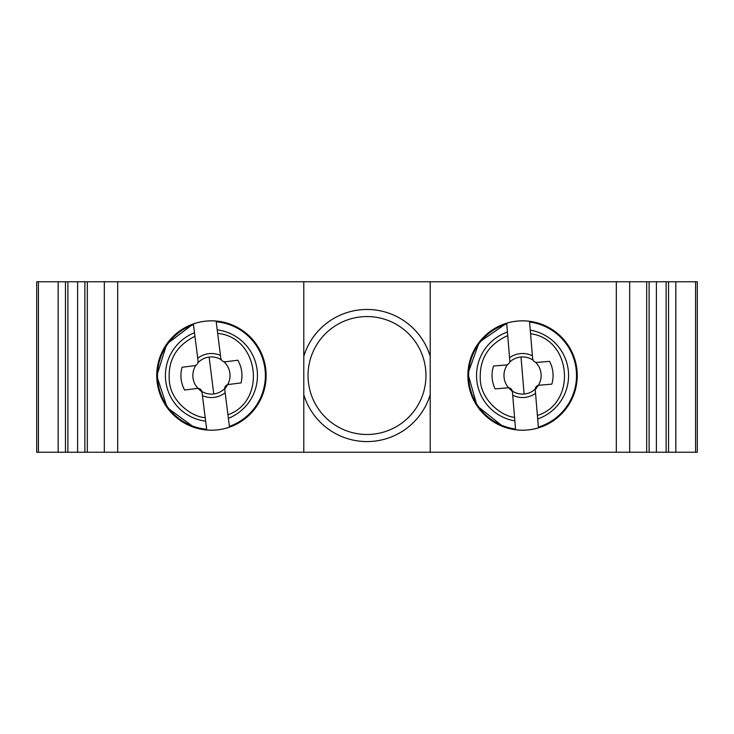 <?xml version="1.0" encoding="UTF-8"?>
<svg xmlns="http://www.w3.org/2000/svg" width="734" height="734" viewBox="0 0 734 734"><rect width="100%" height="100%" fill="white"/><g stroke="black" fill="none" stroke-linecap="round" stroke-linejoin="round"><path stroke-width="1.1" d="M649.113 281.764L649.113 452.236L697.3 452.236L697.3 281.764L36.7 281.764L36.7 452.236L430.216 452.236L430.216 281.764M430.216 452.236L646.672 452.236L646.672 281.764M646.672 452.236L649.113 452.236M656.389 452.236L656.389 281.764M666.114 452.236L666.114 281.764M668.546 281.764L668.546 452.236M675.831 452.236L675.831 281.764M58.169 452.236L58.169 281.764M65.454 452.236L65.454 281.764M67.886 452.236L67.886 281.764M77.611 452.236L77.611 281.764M84.887 452.236L84.887 281.764M87.328 281.764L87.328 452.236M303.784 452.236L303.784 281.764M266.13 375.524A54.692 54.692 0 0 0 211.438 320.831A54.692 54.692 0 0 0 156.746 375.524A54.692 54.692 0 0 0 211.438 430.216A54.692 54.692 0 0 0 266.13 375.524M430.216 356.357A66.06 66.06 0 0 0 303.784 356.357M425.959 375.524A58.959 58.959 0 0 0 367 316.565A58.959 58.959 0 0 0 308.041 375.524A58.959 58.959 0 0 0 367 434.482A58.959 58.959 0 0 0 425.959 375.524M303.784 394.69A66.06 66.06 0 0 0 430.216 394.69M577.254 375.524A54.692 54.692 0 0 0 522.562 320.831A54.692 54.692 0 0 0 467.87 375.524A54.692 54.692 0 0 0 522.562 430.216A54.692 54.692 0 0 0 577.254 375.524M512.708 395.222A22.02 22.02 -139.9 0 0 524.397 397.47A22.02 22.02 130.3 0 0 535.545 393.314M536.618 406.186L538.426 427.839A54.674 54.674 0 0 1 515.598 429.757L514.562 417.352C501.808 416.279 482.11 400.847 480.375 381.267C478.852 359.706 487.972 344.494 507.726 335.622L509.809 360.495A4.165 4.165 0 0 1 506.001 364.991L493.56 366.037A30.516 30.516 -139.9 0 0 495.129 388.892L507.91 387.827A4.165 4.165 0 0 1 512.415 391.626L508.625 387.827L507.91 387.827L508.625 387.827A18.589 18.589 40.1 0 1 507.552 364.55L507.68 364.486M508.047 339.447L506.689 323.208A54.674 54.674 0 0 1 529.526 321.299L530.26 330.153A46.022 46.022 0 0 1 537.692 418.986L535.242 389.717A4.165 4.165 0 0 1 539.05 385.222L551.83 384.157A30.516 30.516 130.3 0 0 549.582 361.348L537.141 362.394A4.165 4.165 0 0 1 532.636 358.587L529.581 322.024A53.958 53.958 0 0 1 538.371 427.115L538.426 427.849L553.968 420.279L566.364 408.242L574.392 392.938L577.236 375.891M539.462 385.185L538.343 385.341L535.242 389.717M537.068 362.394L535.462 362.192M532.407 355.825A22.02 22.02 130.3 0 0 520.727 353.577A22.02 22.02 -139.9 0 0 509.579 357.733M532.489 356.761L532.554 357.605M535.233 389.121A18.589 18.589 -49.7 0 1 524.113 394.048L521.012 356.999A18.589 18.589 -49.7 0 1 533.132 360.238L532.636 358.587M509.809 360.495L509.644 362.046M509.708 359.265L509.653 358.678M521.012 356.999A18.589 18.589 40.1 0 0 509.598 362.201L509.543 362.339M512.607 393.965L512.515 392.873M512.415 391.626L514.562 417.352M493.56 366.037L506.075 364.991M468.081 380.074A54.674 54.674 0 0 0 515.598 429.757L514.855 420.894A46.022 46.022 0 0 1 507.433 332.062L506.689 323.208A54.674 54.674 0 0 0 468.081 380.074A54.674 54.674 -123.9 0 0 503.139 426.628L477.036 405.801L467.916 373.661L479.201 342.218L506.689 323.208M507.726 335.622L507.433 332.062M538.71 323.29L529.526 321.299A54.674 54.674 0 0 1 538.426 427.839A54.674 54.674 0 0 0 538.71 323.29A54.674 54.674 0 0 1 577.043 370.973A54.674 54.674 0 0 0 529.526 321.299A54.674 54.674 0 0 1 538.71 323.29A54.674 54.674 0 0 0 529.526 321.299L529.581 322.024M537.389 415.444C576.869 403.452 571.979 339.181 530.563 333.713M537.141 362.394L549.582 361.348M539.05 385.222L538.343 385.341L539.05 385.222M202.428 395.617A22.02 22.02 -142.3 0 0 214.19 397.369A22.02 22.02 127.9 0 0 225.155 392.754M226.769 405.572L229.485 427.133A54.674 54.674 0 0 1 206.759 429.996L205.199 417.646C192.418 417.114 172.086 402.526 169.536 383.029C167.104 361.559 175.582 345.971 194.95 336.273L198.07 361.045A4.165 4.165 0 0 1 194.455 365.697L182.069 367.257A30.516 30.516 -142.3 0 0 184.592 390.029L197.318 388.433A4.165 4.165 0 0 1 201.978 392.039L198.033 388.396L197.318 388.433L198.033 388.396A18.589 18.589 37.7 0 1 195.987 365.193L196.106 365.119M195.428 340.09L193.391 323.914A54.674 54.674 0 0 1 216.117 321.052L217.236 329.869A46.022 46.022 0 0 1 228.375 418.316L224.705 389.176A4.165 4.165 0 0 1 228.32 384.524L241.046 382.919A30.516 30.516 127.9 0 0 237.844 360.229L225.457 361.789A4.165 4.165 0 0 1 220.796 358.183L216.209 321.776A53.958 53.958 0 0 1 229.393 426.399L229.485 427.133L244.697 418.921L256.579 406.37L263.956 390.745L266.075 373.597M228.733 384.469L227.623 384.671L224.705 389.176M225.384 361.798L223.769 361.66M220.457 355.43A22.02 22.02 127.9 0 0 208.685 353.678A22.02 22.02 -142.3 0 0 197.721 358.293M220.567 356.366L220.677 357.201M224.677 388.58A18.589 18.589 -52.1 0 1 213.759 393.965L209.117 357.082A18.589 18.589 -52.1 0 1 221.365 359.807L220.806 358.22M198.07 361.045L197.969 362.605M197.914 359.816L197.841 359.229M209.117 357.082A18.589 18.589 37.7 0 0 197.923 362.761L197.886 362.89M202.272 394.369L202.134 393.277M201.978 392.039L205.199 417.646M182.069 367.257L194.528 365.688M157.195 382.359A54.674 54.674 0 0 0 206.759 429.996L205.648 421.178A46.022 46.022 0 0 1 194.501 332.731L193.391 323.914A54.674 54.674 0 0 0 157.195 382.359A54.674 54.674 -126.4 0 0 194.18 427.399L167.224 407.682L156.764 375.946L166.728 344.053L193.391 323.914M194.95 336.273L194.501 332.731M225.384 322.657L216.117 321.052A54.674 54.674 0 0 1 229.485 427.133A54.674 54.674 0 0 0 216.117 321.052L216.209 321.776M227.935 414.783C266.873 401.149 259.286 337.145 217.677 333.41M225.457 361.789L237.844 360.229M228.32 384.524L227.623 384.671L228.32 384.524M629.671 281.764L629.671 452.236M695.584 452.236L695.584 281.764M38.416 281.764L38.416 452.236M104.329 452.236L104.329 281.764M117.679 281.764L117.679 452.236M616.321 452.236L616.321 281.764M535.536 362.211A18.589 18.589 -49.7 0 1 538.343 385.341M524.113 394.048A18.589 18.589 40.1 0 1 512.323 391.038M506.754 323.933A53.958 53.958 0 0 0 515.534 429.023M223.842 361.678A18.589 18.589 -52.1 0 1 227.623 384.671M213.759 393.965A18.589 18.589 37.7 0 1 201.859 391.451M193.482 324.648A53.958 53.958 0 0 0 206.667 429.271"/></g></svg>

